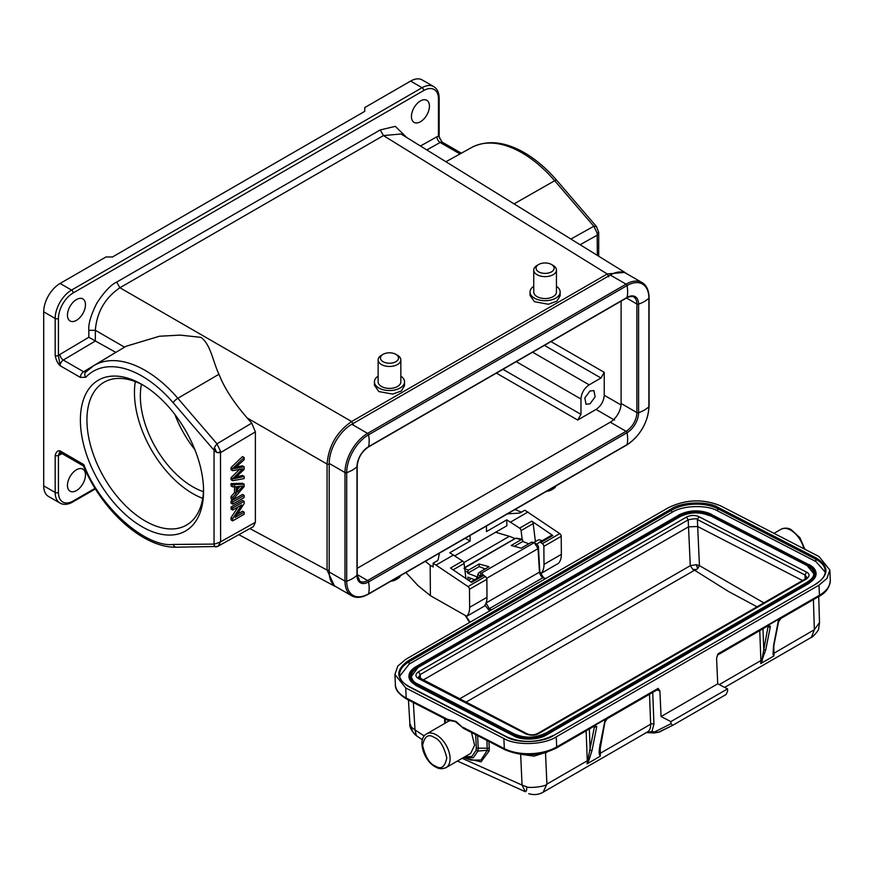 <?xml version="1.0" encoding="UTF-8"?>
<svg xmlns="http://www.w3.org/2000/svg" width="874" height="874" viewBox="0 0 874 874"><rect width="100%" height="100%" fill="white"/><g stroke="black" fill="none" stroke-linecap="round" stroke-linejoin="round"><path stroke-width="1.31" d="M174.876 414.451C179.749 427.255 186.391 438.956 194.826 449.575M556.443 286.29A15.055 8.696 180 0 1 560.147 292.003A15.055 8.696 180 0 1 550.86 300.033A15.055 8.696 180 0 1 534.451 298.154A15.055 8.696 180 0 1 530.037 292.003A15.055 8.696 180 0 1 533.741 286.29M560.147 292.003L560.147 295.729L556.946 301.148L548.315 304.25L534.451 301.716L530.037 295.423L530.037 292.003M400.838 376.137A15.055 8.696 180 0 1 404.542 381.851A15.055 8.696 180 0 1 395.245 389.88A15.055 8.696 180 0 1 378.835 387.99A15.055 8.696 180 0 1 374.422 381.851A15.055 8.696 180 0 1 378.136 376.137M404.542 381.851L404.542 385.565L401.341 390.984L392.699 394.087L378.835 391.563L374.422 385.259L374.422 381.851M218.97 374.258L177.837 398.293A101.985 58.886 60 0 0 145.215 370.445A101.985 58.886 60 0 0 93.715 365.682L126.042 346.279L159.472 336.239L180.088 335.113L200.944 337.364C210.765 344.443 212.721 361.213 218.97 374.258C224.334 387.99 233.74 402.564 247.189 417.969L327.073 464.083C328.569 446.035 336.763 431.854 351.643 421.53L607.233 273.966L624.834 272.382M553.122 265.434L551.483 264.483L553.122 265.434A11.351 6.555 180 0 1 556.443 270.066A11.351 6.555 180 0 1 549.44 276.118A11.351 6.555 180 0 1 537.062 274.698A11.351 6.555 180 0 1 533.741 270.066A11.351 6.555 180 0 1 537.062 265.434L538.701 264.483A9.035 5.211 180 0 1 551.483 264.483L551.483 264.483A9.035 5.211 180 0 1 551.483 271.858A9.035 5.211 180 0 1 538.701 271.858A9.035 5.211 180 0 1 538.701 264.483M533.741 270.066L533.741 292.003A11.351 6.555 0 0 0 537.062 296.636A11.351 6.555 0 0 0 549.44 298.056A11.351 6.555 0 0 0 556.443 292.003L556.443 270.066M76.464 299.542A12.739 7.353 -60 0 1 82.833 298.908A12.739 7.353 -60 0 1 84.778 309.112A12.739 7.353 -60 0 1 76.464 320.343A12.739 7.353 -60 0 1 70.095 320.977A12.739 7.353 -60 0 1 68.139 310.762A12.739 7.353 -60 0 1 76.464 299.542M420.438 100.947A12.739 7.353 -60 0 1 426.807 100.313A12.739 7.353 -60 0 1 428.763 110.517A12.739 7.353 -60 0 1 420.438 121.748A12.739 7.353 -60 0 1 414.068 122.382A12.739 7.353 -60 0 1 412.113 112.167A12.739 7.353 -60 0 1 420.438 100.947M397.506 355.27L395.867 354.331L397.506 355.27A11.351 6.555 180 0 1 400.838 359.902A11.351 6.555 180 0 1 393.824 365.955A11.351 6.555 180 0 1 381.457 364.534A11.351 6.555 180 0 1 378.136 359.902A11.351 6.555 180 0 1 381.457 355.27L383.096 354.331A9.035 5.211 180 0 1 395.867 354.331L395.867 354.331A9.035 5.211 180 0 1 395.867 361.705A9.035 5.211 180 0 1 383.096 361.705A9.035 5.211 180 0 1 383.096 354.331M378.136 359.902L378.136 381.851A11.351 6.555 0 0 0 381.457 386.483A11.351 6.555 0 0 0 393.824 387.903A11.351 6.555 0 0 0 400.838 381.851L400.838 359.902M76.464 469.764A12.739 7.353 -60 0 1 82.833 469.13A12.739 7.353 -60 0 1 84.778 479.345A12.739 7.353 -60 0 1 76.464 490.576A12.739 7.353 -60 0 1 70.095 491.199A12.739 7.353 -60 0 1 68.139 480.995A12.739 7.353 -60 0 1 76.464 469.764M547.637 490.685A11.351 6.555 0 0 0 553.122 488.927A11.351 6.555 0 0 0 556.159 485.769M392.022 580.522A11.351 6.555 0 0 0 397.506 578.774A11.351 6.555 0 0 0 400.543 575.605M546.501 491.341A9.035 5.211 0 0 0 551.483 489.877L553.122 488.927M390.886 581.177A9.035 5.211 0 0 0 395.867 579.713L397.506 578.774M533.741 542.557L537.881 540.165A6.948 4.009 60 0 1 541.356 540.514A6.948 4.009 60 0 1 541.891 540.853M485.201 568.952L479.181 566.625L479.072 564.036L489.09 566.702L478.865 572.612L481.913 573.519L484.043 575.638M538.045 547.43L538.034 548.664L534.68 543.246L531.425 542.262L521.199 548.173L511.17 545.496L521.702 539.422L522.685 540.023L522.75 541.476L514.327 546.337M589.972 390.984L593.916 390.602L595.128 396.883L589.972 403.854L586.039 404.236L584.826 397.954L589.972 390.984M449.892 720.416L448.602 720.526L447.412 719.258L456.053 721.465L463.69 728.468A2.316 2.316 0 0 1 463.045 727.976M657.707 689.378L657.619 689.564A2.316 1.333 -120 0 0 658.1 688.504A2.316 1.333 -120 0 0 658.1 688.406L659.892 690.821L661.061 716.549L717.729 683.829L727.55 688.887L727.638 691.006L726.119 694.491L672.641 725.354L659.389 732.019M717.729 683.829L716.571 658.1L718.057 653.796A2.316 1.333 60 0 1 718.057 653.894A2.316 1.333 60 0 1 717.576 654.954A2.316 1.333 60 0 1 717.412 655.019M589.36 728.982L590.136 750.001A1.387 0.95 11.2 0 0 592.08 750.22L596.647 727.212L593.697 726.48M762.98 628.734L763.767 649.753L761.888 660.209A2.316 1.278 177.8 0 0 760.893 660.558L759.757 630.602M471.457 732.467L474.648 745.238L470.649 753.41M463.111 727.354L463.144 728.02L463.111 727.354L504.331 748.592A2.316 1.409 117.3 0 0 504.91 749.706L463.69 728.468M757.059 606.796L728.61 591.545L694.568 570.198L465.831 702.248M216.523 543.508L214.054 544.098L214.469 546.195L215.321 546.807L217.997 546.326L220.609 541.782L216.523 543.508M216.97 546.479L176.45 547.19C143.686 548.216 102.214 510.984 83.434 465.886L83.86 464.64C99.112 506.254 145.51 547.736 173.128 544.447A4.632 3.594 89.5 0 0 176.45 547.19M697.747 568.57L699.44 565.62L696.207 564.691L697.747 568.57L696.36 569.542L692.842 569.378L694.568 570.209L696.37 569.553M692.842 569.367L690.274 565.697L459.451 698.96M696.207 564.691L690.274 565.697L688.209 519.844C694.393 518.555 697.452 518.468 697.376 519.549L697.692 526.53L688.526 526.825L422.95 680.147M418.504 671.778L686.483 517.058C690.624 515.07 694.775 514.939 698.916 516.665L806.549 572.12C809.881 573.912 809.881 576.174 806.538 578.916L538.559 733.636C535.096 735.569 530.955 735.7 526.115 734.029L418.493 678.574C415.084 676.41 415.095 674.149 418.504 671.778L420.23 674.553L420.427 678.847M709.557 515.704C699.735 511.672 689.914 511.978 680.103 516.632L680.081 516.25A20.845 11.373 177.4 0 1 709.546 515.321L807.685 565.882A20.845 11.373 177.4 0 1 813.77 573.453C813.923 576.359 811.935 579.091 807.805 581.636L807.663 581.92M416.811 683.73C408.573 678.453 408.584 672.904 416.832 667.102L679.568 515.409C689.717 510.591 699.866 510.274 710.005 514.458L808.144 565.019C816.382 570.307 816.371 575.846 808.122 581.658L545.387 733.341C535.238 738.159 525.088 738.486 514.939 734.302L417.149 683.697C414.374 682.703 412.408 680.289 411.239 676.465A20.845 11.373 177.4 0 1 417.346 667.933L680.103 516.632M417.368 668.326L411.25 676.651M813.77 573.661L807.696 566.276M816.087 573.573L809.313 583.209L546.578 734.903C539.094 739.961 521.286 740.54 513.846 735.93L415.707 685.369L408.934 676.76M825.231 572.12L815.89 561.545L717.751 510.984C707.153 504.538 682.528 505.303 671.92 512.415L409.185 664.109L399.702 676.192M464.542 756.928L471.949 756.436L476.09 750.351L476.297 747.882A2.316 1.267 -2.6 0 0 478.209 748.177L477.958 751.061L487.277 750.318L486.938 740.442M779.99 619.153L781.411 617.656A2.316 1.333 60 0 1 780.963 618.355A2.316 1.333 60 0 1 780.886 618.399M767.94 625.74L767.864 625.926A2.316 1.333 -120 0 0 768.312 625.227L763.767 649.753L765.711 649.972L760.686 663.606A15.754 9.09 -120 0 0 760.893 660.558L719.247 684.604M661.061 716.549L670.871 721.607L727.55 688.887M670.871 721.607L670.97 723.727L654.593 731.953L658.275 732.314L653.249 732.925L654.364 733.024L653.402 732.893L654.593 731.953L651.928 731.582L645.962 732.532M672.718 725.311L670.97 723.727M654.047 732.445L655.598 732.215M652.747 692.896L653.938 724.12L651.928 731.582L654.364 733.046L653.271 732.936M594.407 726.032A2.316 1.409 -62.7 0 1 594.812 726.611L596.702 726.545L594.681 725.464L587.055 763.854L588.825 760.511L588.257 760.456A2.316 1.278 177.8 0 0 587.273 760.806L586.126 730.85M606.359 719.4L607.78 717.904L604.513 722.678L599.946 745.675C599.138 749.859 598.963 752.765 599.422 754.404M672.565 725.398L658.275 732.314M463.581 757.485L473.216 757.802L477.958 751.061L476.09 750.351M477.641 735.646L478.209 748.177L489.287 748.22L489.156 750.952L481.017 761.844L465.853 758.337M773.741 646.159L774.003 652.998A15.754 9.09 60 0 1 773.785 656.035L773.414 653.555L773.042 654.156L773.577 645.438A1.387 0.95 11.2 0 0 773.971 644.925L773.239 651.676M819.495 622.55L814.35 629.706L773.414 653.555L773.173 651.097M773.577 645.438L778.384 620.627L778.384 621.654L781.411 617.656L768.312 625.227L770.333 626.297L768.432 626.374A2.316 1.409 -62.7 0 0 768.028 625.795M770.333 626.297L770.278 626.975A1.387 0.95 -168.8 0 1 768.333 626.756L767.317 626.232M762.456 660.274L760.686 663.606L773.785 656.035L773.042 654.156M604.753 720.875L604.753 721.891L604.753 720.875M599.968 744.331L599.946 745.675M600.11 746.407L600.372 753.235L599.422 754.393L600.154 756.283L599.542 751.334M588.825 760.511L592.08 750.22M464.804 757.966L470.933 760.118L480.973 760.041L487.277 750.318L489.156 750.952M408.387 660.668L671.123 508.985C681.829 501.687 707.579 500.878 718.264 507.499L816.403 558.06C829.12 566.254 829.109 574.83 816.371 583.821L553.635 735.504C542.929 742.802 517.189 743.61 506.494 736.99L408.355 686.418C395.638 678.235 395.649 669.659 408.387 660.668L409.076 661.782L671.811 510.088A32.425 17.688 177.4 0 1 717.641 508.657L815.781 559.218A32.425 17.688 177.4 0 1 825.253 570.995C825.427 575.638 822.325 579.91 815.945 583.788L815.748 584.182M556.246 736.858L818.993 585.165L826.979 578.413L829.841 570.001L819.025 556.552L720.886 505.98C703.439 498.704 685.981 499.262 668.512 507.63L405.776 659.324L397.779 666.075L394.917 674.488L405.733 687.936L503.872 738.508C515.977 745.861 544.131 744.987 556.246 736.858L556.705 746.942A2.316 1.333 60 0 1 556.235 748.111C539.138 756.371 522.029 756.906 504.91 749.706M528.748 793.668C533.752 795.242 538.548 794.75 543.104 792.215L546.927 784.098C546.206 786.731 527.699 788.457 526.53 786.709L522.062 785.092L520.631 753.792M811.411 637.31L814.35 629.706L813.421 599.619M462.138 758.315L522.073 785.092L525.318 791.658C526.574 791.363 526.989 789.703 526.53 786.698M457.397 761.057L525.427 791.757M411.414 727.179L414.997 729.921L416.374 735.679C413.544 733.57 411.883 730.74 411.403 727.179L409.862 723.355M422.382 739.786L416.374 735.679M589.152 384.844C584.193 388.274 581.461 393.005 580.97 399.025L580.97 414.374L577.692 420.044L596.057 409.436C601.017 406.006 603.748 401.275 604.24 395.256L604.24 372.346L600.973 378.016L589.152 384.844L532.616 352.2M491.549 609.801L489.342 608.621L485.977 602.994M486.676 578.326L538.034 548.664L539.466 572.12C539.903 574.546 541.082 576.381 543.005 577.627M514.753 538.821L464.629 567.969M517.179 538.613L522.685 540.023M516.589 538.264L515.857 538.395M543.726 578.053L545.289 578.774M479.072 564.036L468.53 570.121L463.952 568.362M465.044 571.345L467.656 571.793L468.53 570.121M467.656 571.793L467.721 573.246L476.636 576.687L476.854 578.402M479.181 566.625L467.721 573.246M474.56 579.724L467.896 577.146L468.027 579.986M536.855 544.229L539.324 542.339A2.316 1.333 60 0 1 539.4 542.295A2.316 1.333 60 0 1 540.7 542.503L542.372 543.639A2.316 1.333 60 0 1 543.857 546.359L543.999 564.396L561.359 554.367L561.217 536.341A2.316 1.333 -120 0 0 559.731 533.61L524.848 510.208L521.09 512.383A4.632 2.655 179.6 0 1 518.315 513.158L507.466 513.879M522.75 541.476L528.77 543.792M532.058 542.131L531.425 542.262M539.455 571.279L539.455 572.12L539.455 571.279M477.827 577.834L477.696 574.808L481.159 575.922M478.865 572.612L477.696 574.808M484.939 605.256L488.686 609.834L490.194 610.576M543.005 577.638L489.342 608.621L488.686 609.834M470.059 622.201L465.776 615.744M477.794 576.982A4.632 2.207 172.5 0 1 476.636 576.687M463.843 562.605L509.389 536.308L515.431 538.646M610.281 422.197A15.284 8.827 120 0 0 621.097 403.471L636.884 412.583A15.284 8.827 -60 0 1 626.068 431.308L610.281 422.197L357.193 568.319M621.097 301.115L621.097 403.471M405.897 572.525L418.056 585.667L430.401 595.664L466.76 616.29L484.12 606.272A22.243 12.837 -120 0 0 486.993 597.303L486.862 579.276A2.316 1.333 -120 0 0 485.365 576.545L483.704 575.409A2.316 1.333 -120 0 0 482.393 575.201A2.316 1.333 -120 0 0 482.317 575.256L470.824 581.887L482.393 575.201M483.704 575.409L471.578 582.412L450.492 568.045L462.619 561.053L449.793 552.75L470.114 541.028L465.23 538.264M465.918 578.555L464.094 563.49A2.316 1.333 -120 0 0 462.619 561.053M439.382 553.187L438.213 559.404A4.632 2.655 179.6 0 1 436.88 560.999L433.122 563.162L468.005 586.563A2.316 1.333 60 0 1 469.491 589.294L469.633 607.332L486.993 597.303M509.389 536.308L495.602 532.266M535.401 541.596L533.216 523.581A2.316 1.333 -120 0 0 531.742 521.144L552.827 535.5A2.316 1.333 -120 0 0 551.516 535.292A2.316 1.333 -120 0 0 551.439 535.347L539.476 542.251M454.873 555.777L506.844 525.766L506.8 519.844L519.626 528.136A2.316 1.333 60 0 1 521.09 530.584L522.149 539.291L516.6 538.187M539.946 572.689L541.126 573.355L558.486 563.337A22.243 12.837 -120 0 0 561.359 554.367M541.126 573.355A22.243 12.837 -120 0 0 543.999 564.396M466.76 616.29A22.243 12.837 -120 0 0 469.633 607.332M436.279 564.954L453.639 554.935M510.645 522.029L528.005 512M433.122 563.162L433.154 566.964L430.172 565.27L430.401 595.664M506.8 519.844L486.49 531.567L486.447 526.017M521.483 512.153L514.95 509.553M425.288 561.316L430.172 565.27M62.032 453.595L59.989 454.742A9.264 5.353 -60 0 1 58.438 455.387L60.077 450.908A4.632 2.677 120 0 0 61.038 453.027L83.478 465.984M173.128 544.447L214.054 544.098L214.054 450.274L214.469 447.269L216.97 443.806L177.837 398.293A4.632 1.18 139.3 0 0 173.128 402.674A97.353 56.209 60 0 0 141.981 376.082A97.353 56.209 60 0 0 85.718 377.284L80.364 377.393L60.077 365.682L58.438 355.521L59.989 354.385A4.632 2.633 -120.7 0 0 63.31 360.033A4.632 2.677 120 0 0 60.077 365.682C57.771 363.639 56.144 360.252 55.171 355.521A2.316 1.333 180 0 0 58.438 355.521L58.438 318.453A2.316 1.333 180 0 1 55.171 318.453L43.7 311.832L43.7 485.846A23.161 13.372 120 0 0 48.496 496.443L59.967 503.063A23.161 13.372 -60 0 1 55.171 492.466L55.171 455.387C56.165 451.76 57.804 450.274 60.077 450.908L83.86 464.64M441.993 141.905L442.419 142.276A4.632 2.677 120 0 0 440.146 142.473A4.632 2.709 60.7 0 1 436.913 136.77L438.464 136.125L441.927 141.861M470.07 535.467L470.114 541.028M438.464 134.235L438.464 99.046A2.316 1.333 0 0 0 439.141 98.106C439.065 92.6 437.24 88.744 433.657 86.559L422.197 79.938A23.161 13.372 120 0 0 410.616 81.085L364.753 107.568L364.753 111.348L112.495 256.978L105.94 256.978L60.077 283.46A23.161 13.372 120 0 0 43.7 311.832M173.128 402.674L214.054 450.274L216.544 452.371L220.598 452.601M220.259 452.808L255.383 431.887L251.734 423.114L216.97 443.806L220.488 451.17L218.369 452.961M220.488 451.17L220.609 541.782L255.383 522.324L253.373 526.629L217.189 546.654M580.107 244.731L597.346 235.095L598.69 232.593M597.346 255.383L597.15 233.063L593.807 226.246L596.505 226.606L598.701 232.429M141.981 526.694A87.105 50.288 60 0 1 80.386 420.023A87.105 50.288 60 0 1 141.981 384.462A87.105 50.288 60 0 1 203.566 491.133A87.105 50.288 60 0 1 141.981 526.694M249.888 528.573L327.073 570.077L334.491 586.104L336.424 586.967M255.383 431.887L255.383 522.324M95.332 340.969L88.842 337.266L88.842 330.317C88.208 324.123 90.874 315.066 96.839 303.147C104.388 291.654 110.998 284.64 116.679 282.094L119.902 287.743C104.967 298.034 96.785 312.215 95.332 330.285L95.332 340.969L115.849 352.397M626.483 298.012L636.884 304.021A1.387 0.798 0 0 0 638.588 304.141L638.588 412.703A1.387 0.798 0 0 1 636.884 412.583L636.884 304.021A15.284 8.827 -60 0 0 633.716 297.018C633.421 295.696 626.931 297.094 626.767 297.848A1.387 0.798 -120 0 0 627.029 297.466A30.579 17.655 -120 0 0 627.029 285.579A1.387 0.798 -120 0 0 626.068 284.159A31.967 18.452 -60 0 1 642.051 282.575L626.265 273.464A31.967 18.452 120 0 0 610.281 275.048L351.807 424.272A31.967 18.452 120 0 0 329.203 463.428L329.203 571.989A31.967 18.452 120 0 0 335.824 586.629L351.61 595.74A31.967 18.452 -60 0 1 344.99 581.112L329.203 571.989M251.734 423.114L247.189 417.969M570.919 239.039L593.807 226.246L554.673 180.732A101.985 58.886 -120 0 0 522.04 152.874A101.985 58.886 -120 0 0 471.556 147.542C486.982 139.709 504.571 141.424 524.313 152.677C535.773 159.341 546.556 168.54 556.662 180.252A4.632 1.18 -40.7 0 0 554.673 180.732L514.065 203.882L401.286 134.148M401.013 133.984L383.446 135.579L380.223 129.942L395.299 126.359L406.945 137.655M143.642 385.445A82.462 47.611 -120 0 0 104.028 382.266A82.462 47.611 -120 0 0 91.377 448.351A82.462 47.611 -120 0 0 145.259 521.024A82.462 47.611 -120 0 0 186.49 525.11A82.462 47.611 -120 0 0 203.544 489.211M202.713 498.355A82.462 47.611 60 0 1 192.761 493.591A82.462 47.611 60 0 1 135.306 381.599M141.446 384.298A74.126 42.793 -120 0 0 203.445 491.691M244.163 457.517L232.703 468.475L232.703 470.693L242.775 468.825L232.703 478.613L232.703 480.7L244.163 478.581L244.163 476.396L234.308 478.701L244.163 469.393L244.163 466.771L234.308 468.617L244.163 459.735L244.163 457.517L242.524 456.567L231.064 467.535L231.064 469.742L232.703 470.693M244.163 466.792L242.524 465.842L236.242 466.935M236.799 478.078L235.161 477.138M244.163 476.396L242.524 475.456L236.526 476.822M232.703 480.7L231.064 479.76L231.064 477.663L232.703 478.613M241.432 470.125L239.793 469.174L231.064 477.663M232.703 468.475L231.064 467.535M244.163 484.24L242.524 483.289L231.064 483.617L231.064 485.922L232.703 486.873L236.177 486.665L236.177 493.515L234.538 492.565L231.064 496.487L231.064 498.956L232.703 499.895L244.163 486.578L244.163 484.24L232.703 484.567L231.064 483.617M232.703 484.567L232.703 486.873M234.538 485.715L234.538 492.565M236.177 493.515L232.703 497.426L231.064 496.487M232.703 497.426L232.703 499.895M237.411 492.128L237.411 486.578L242.961 486.053L237.411 492.128M240.011 486.468L237.411 489.353M244.163 501.348L232.703 507.969L232.703 510.045L241.705 504.844L232.703 518.653L232.703 520.871L244.163 514.251L244.163 512.175L235.161 517.375L244.163 503.566L244.163 501.348L242.524 500.398L231.064 507.018L231.064 509.094L232.703 510.045M232.703 507.969L231.064 507.018M238.089 506.931L231.064 517.703L231.064 519.932L232.703 520.871M232.703 518.653L231.064 517.703M244.163 512.175L242.524 511.224L237.138 514.338M244.163 495.383L232.703 501.993L232.703 504.167L244.163 497.546L244.163 495.383L242.524 494.433L231.064 501.053L231.064 503.227L232.703 504.167M232.703 501.993L231.064 501.053M435.35 766.05C429.658 763.92 425.409 757.048 422.59 745.456C424.469 736.29 428.282 733.581 434.05 737.339C439.731 739.48 443.981 746.341 446.8 757.933C444.921 767.11 441.108 769.808 435.35 766.05M446.068 767.601C442.386 769.164 439.01 769.022 435.929 767.164C424.021 761.636 416.603 739.076 426.61 733.898A19.457 11.231 60 0 1 435.591 734.455A19.457 11.231 60 0 1 436.334 734.859A19.457 11.231 60 0 1 449.05 752.011A19.457 11.231 60 0 1 446.068 767.601L470.638 753.421M803.883 548.752A19.457 11.231 -120 0 0 790.795 530.212A19.457 11.231 -120 0 0 790.063 529.808A19.457 11.231 -120 0 0 781.072 529.251C784.71 527.678 788.097 527.83 791.21 529.688L799.929 537.718L804.867 549.254M85.718 377.284A4.632 3.725 -136.7 0 1 85.63 372.215L93.715 365.682M480.339 575.518L481.246 573.257L533.817 542.896M671.123 508.985L671.92 512.415M816.097 573.737L816.087 573.344A23.161 12.64 177.4 0 1 809.291 582.827L546.556 734.521L546.042 733.679C535.456 738.77 524.87 739.098 514.294 734.684L416.155 684.113C407.459 678.606 407.459 672.816 416.177 666.764L678.912 515.07C689.499 509.99 700.085 509.651 710.66 514.076L808.8 564.648C817.496 570.154 817.485 575.933 808.778 581.997L546.042 733.679M809.313 583.209L808.778 581.997M679.568 515.409L680.081 516.25L417.346 667.933L416.832 667.102M763.854 602.885L699.44 565.62L697.692 526.53L802.518 580.554M418.46 677.536L420.23 674.553L688.209 519.844L686.483 517.058M805.173 579.025L804.998 575.005L806.888 577.364L805.467 578.85L537.488 733.57C534.047 735.154 530.638 735.263 527.273 733.909L418.329 677.208M698.916 516.665L697.376 519.549L804.998 575.005L806.549 572.12M418.493 678.574L419.629 678.486M527.251 733.942L526.115 734.029M806.538 578.916L805.489 578.883M538.559 733.636L537.51 733.603M710.005 514.458L709.546 515.321L807.685 565.882L808.144 565.019M808.122 581.658L544.928 733.603M545.387 733.341L545.07 733.319C535.128 738.082 525.198 738.388 515.289 734.269L515.463 734.553M514.939 734.302L417.324 684.003M514.294 734.684L513.825 735.547L415.685 684.976L416.155 684.113M415.707 685.369L415.685 684.976A23.161 12.64 177.4 0 1 408.923 676.574C408.857 672.816 411.162 669.539 415.849 666.742L678.912 515.07M678.442 515.343L678.585 515.059C689.4 509.848 700.205 509.509 711.01 514.043L710.66 514.076M711.185 514.338L808.8 564.648M809.324 564.943L809.149 564.604C813.53 566.942 815.846 569.848 816.087 573.344M546.578 734.903L546.556 734.521A23.161 12.64 177.4 0 1 513.825 735.547L513.846 735.93M594.309 725.977L594.233 726.163A2.316 1.333 -120 0 0 594.681 725.464L607.78 717.904A2.316 1.333 60 0 1 607.332 718.603A2.316 1.333 60 0 1 607.255 718.636M657.084 689.881L658.275 690.493A2.316 1.409 117.3 0 0 657.794 689.433M445.227 718.952L445.412 723.038M444.571 718.614L444.79 723.399L444.593 718.625M476.297 747.882L475.696 734.652M408.355 686.418A0.929 0.568 -62.7 0 1 408.813 686.374C402.87 683.151 399.789 679.371 399.582 675.045A32.425 17.688 177.4 0 1 409.076 661.782L409.185 664.109M717.751 510.984L717.641 508.657A0.929 0.568 117.3 0 1 718.264 507.499M815.89 561.545L815.781 559.218A0.929 0.568 117.3 0 1 816.403 558.06M658.275 690.493L659.892 690.821M818.993 585.165L819.441 595.249A37.069 20.222 -2.6 0 0 830.3 580.085C829.819 587.295 826.039 592.736 818.971 596.418A2.316 1.333 -120 0 0 819.441 595.249L718.057 653.796M503.872 738.508L504.331 748.592A37.069 20.222 -2.6 0 0 556.705 746.942L658.1 688.406M448.482 720.471A2.316 1.409 -62.7 0 1 447.991 720.373A2.316 1.409 -62.7 0 1 447.412 719.258L406.192 698.02L405.733 687.936M778.144 622.43L778.166 621.086L778.144 622.43M770.278 626.975L765.711 649.972M596.647 727.212L596.702 726.545M604.895 721.826A1.387 0.95 -168.8 0 1 604.513 722.678M545.507 752.503L534.058 756.141L522.117 754.459M547.31 751.968L545.507 753.006L546.927 784.098L587.273 760.806A15.754 9.09 -120 0 1 587.055 763.843L600.154 756.283A15.754 9.09 60 0 0 600.372 753.235L650.66 724.207L649.513 694.251M543.049 792.248L647.405 731.997A15.754 9.09 -120 0 0 650.66 724.207A2.316 1.278 177.8 0 1 653.938 724.12M507.182 737.328A0.929 0.568 117.3 0 0 506.494 736.99M553.635 735.504L553.209 735.482C537.772 742.867 522.346 743.359 506.953 736.946L408.813 686.374A0.929 0.568 -62.7 0 1 409.043 686.778M816.371 583.821L553.013 735.853M406.192 698.02A2.316 1.409 117.3 0 0 406.771 699.134C398.773 694.218 394.972 689.368 395.376 684.571A37.069 20.222 -2.6 0 0 406.192 698.02M488.883 741.447L489.287 748.22M424.218 735.984L414.997 729.921L413.358 702.532M516.239 361.661L580.97 399.025M600.973 378.016L544.436 345.383M502.954 369.331L580.97 414.374M486.119 602.929L539.466 572.12M496.399 373.111L577.692 420.044M604.24 372.346L550.981 341.603M614.542 420.11L596.057 409.436M621.021 404.946L604.24 395.256M534.571 542.787L533.828 542.896M453.114 569.826L464.094 563.49M486.862 579.276L469.491 589.294M468.005 586.563L485.365 576.545M552.827 535.5L540.7 542.503M561.217 536.341L543.857 546.359M542.372 543.639L559.731 533.61M519.626 528.136L531.742 521.144M533.216 523.581L521.09 530.584M357.193 574.535L367.593 580.544A15.284 8.827 -60 0 1 359.946 581.297L357.193 574.863A1.387 0.798 180 0 1 356.985 575.289L356.985 466.716A1.387 0.798 0 0 0 357.193 466.301L357.193 574.863M351.61 595.74C356.1 598.329 361.661 597.827 368.293 594.233A1.387 0.798 60 0 0 368.555 593.85A30.579 17.655 60 0 0 368.555 581.953L627.029 432.728A30.579 17.655 60 0 1 627.029 444.615A1.387 0.798 60 0 1 626.767 444.997C640.347 435.656 647.787 422.776 649.087 406.344A1.387 0.798 0 0 1 648.879 406.76A30.579 17.655 0 0 1 638.588 412.703A16.344 9.439 -60 0 1 627.029 432.728A1.387 0.798 60 0 0 626.068 431.308L367.593 580.544A1.387 0.798 60 0 1 368.555 581.953A16.344 9.439 -60 0 1 356.985 575.289A30.579 17.655 180 0 1 346.694 581.232L346.694 472.659A30.579 17.655 -0 0 0 356.985 466.716A16.344 9.439 -60 0 1 368.555 446.69L627.029 297.466A16.344 9.439 -60 0 1 638.588 304.141A30.579 17.655 -0 0 0 648.879 298.198L648.879 406.76A30.907 17.841 -60 0 1 627.029 444.615L368.555 593.85A30.907 17.841 -60 0 1 346.694 581.232A1.387 0.798 180 0 1 344.99 581.112L344.99 472.539A1.387 0.798 -0 0 0 346.694 472.659A30.907 17.841 -60 0 1 368.555 434.804L627.029 285.579A30.907 17.841 -60 0 1 648.879 298.198A1.387 0.798 0 0 0 649.087 297.783C648.89 290.234 646.541 285.175 642.051 282.575M626.767 297.848L368.293 447.073A1.387 0.798 -120 0 0 368.555 446.69A30.579 17.655 -120 0 0 368.555 434.804A1.387 0.798 -120 0 0 367.593 433.395L626.068 284.159L610.281 275.048M60.634 452.863A4.632 2.709 -119.3 0 0 59.989 454.742M59.967 503.063C63.605 505.074 67.855 504.724 72.706 502.037A2.316 1.333 -120 0 0 73.187 500.977L95.08 488.326M73.187 500.977A20.845 12.039 120 0 1 58.438 492.466A2.316 1.333 180 0 1 55.171 492.466L43.7 485.846M58.438 492.466L58.438 455.387A2.316 1.333 0 0 1 55.171 455.387M86.275 371.69L83.598 371.756L115.794 352.375M80.364 377.393A4.632 2.677 -60 0 1 83.598 371.756L63.31 360.033L95.386 341.002M441.949 141.839C439.458 137.622 438.519 135.394 439.141 135.175A2.316 1.333 180 0 1 438.464 136.125L438.464 99.046A20.845 12.039 120 0 0 423.715 90.535A2.316 1.333 -120 0 0 422.076 87.706L410.616 81.085M214.469 447.269L216.544 452.371M329.203 463.428L344.99 472.539A31.967 18.452 -60 0 1 367.593 433.395L351.807 424.272M597.15 233.063L598.668 233.019M426.829 149.946L440.146 142.473L460.008 153.944M60.077 283.46L71.548 290.081A23.161 13.372 120 0 0 55.171 318.453L55.171 355.521M433.657 86.559A23.161 13.372 120 0 0 422.076 87.706L71.548 290.081A2.316 1.333 60 0 1 73.187 292.921A20.845 12.039 120 0 0 58.438 318.453M329.203 570.405L327.073 570.077L327.073 464.083L329.203 464.411M59.989 354.385L88.842 337.266M124.556 347.164L95.332 330.285L88.842 330.317M420.46 146.002L436.913 136.77M423.715 90.535L73.187 292.921M353.249 424.36L351.643 421.53L119.902 287.743L383.446 135.579L607.233 273.966L608.839 276.796M116.679 282.094L380.223 129.942M463.023 727.955L456.534 722.525C455.878 721.673 453.475 721.039 449.323 720.613M216.861 546.731L215.965 546.851M781.072 529.251L773.982 533.348M426.61 733.898L449.673 720.58M818.971 596.418L780.81 618.475L778.548 621.917L773.971 644.925M657.619 689.564L607.179 718.723L604.917 722.164L599.608 751.913M767.864 625.926L717.336 655.183M406.771 699.134L447.991 720.373A2.316 2.316 0 0 0 449.389 720.602M653.752 733.002L659.411 732.008M594.233 726.163L556.235 748.111M830.3 580.085L829.852 570.099M724.666 687.401L811.662 637.168C810.996 638.697 819.277 630.427 818.654 628.504L819.506 622.747L818.709 596.571M646.061 732.543L653.184 732.915M395.376 684.571L394.928 674.619M416.996 736.214C411.709 731.483 409.327 727.266 409.862 723.563L408.453 700.008M515.092 538.482L464.597 567.63M516.621 538.187L515.081 538.482M532.102 542.109L534.582 542.776M545.54 578.621L543.475 577.583L539.793 571.672L538.515 547.998C538.679 546.042 537.379 544.294 534.593 542.765M469.622 622.452L465.165 615.383M471.447 578.522L468.431 580.26M551.516 535.292L539.4 542.295M368.293 447.073C361.585 451.749 357.881 458.151 357.193 466.301M72.706 502.037L95.441 488.905M60.994 452.59L60.393 452.841L61.038 453.027M368.293 594.233L626.767 444.997M649.087 406.344L649.087 297.783M598.701 232.495L598.701 256.224M442.419 142.276L461.352 153.201M334.753 586.246L238.908 534.713M556.662 180.252L596.505 226.606M439.141 135.175L439.141 98.106M626.538 273.617L624.823 272.371M471.556 147.542L445.926 161.756M625.085 272.535L513.737 203.686"/></g></svg>

